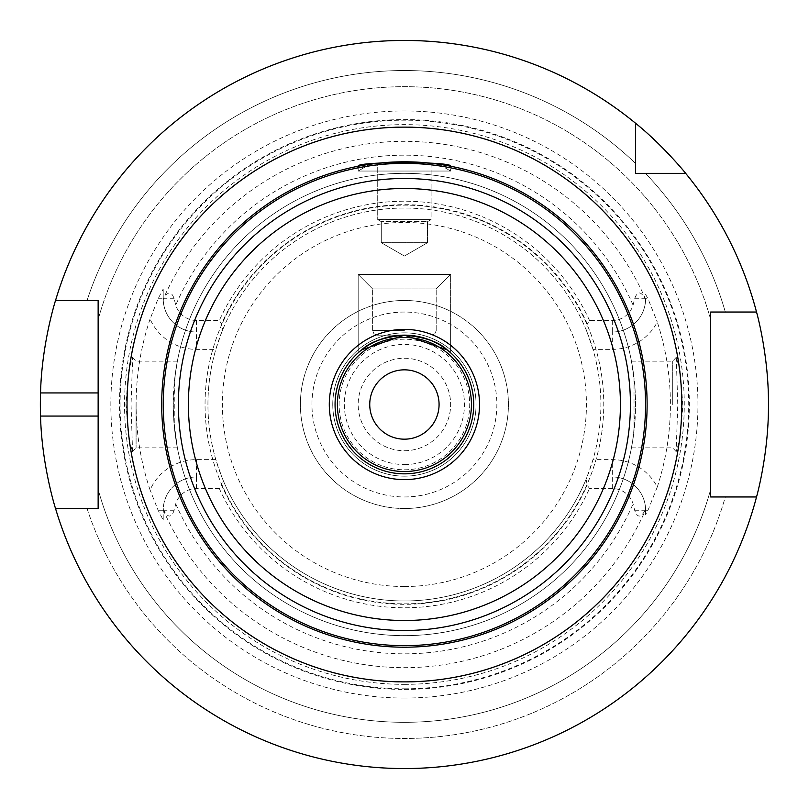 <?xml version="1.0" encoding="UTF-8"?>
<svg xmlns="http://www.w3.org/2000/svg" width="809" height="809" viewBox="0 0 809 809"><rect width="100%" height="100%" fill="white"/><g stroke="black" fill="none" stroke-linecap="round" stroke-linejoin="round"><path stroke-width="0.61" stroke-dasharray="4.04 3.03" d="M358.175 352.815L361.815 349.781L358.175 352.815C358.074 352.33 378.743 334.37 404.409 335.159C430.075 334.37 450.744 352.33 450.633 352.815L447.003 349.781L450.633 352.815C450.744 352.33 430.075 334.37 404.409 335.159L377.247 335.159L404.409 335.159C378.743 334.37 358.074 352.33 358.175 352.815L358.175 274.484L450.633 274.484L358.175 274.484L450.633 274.484L358.175 274.484L372.625 288.924L436.193 288.924L372.625 288.924L436.193 288.924L372.625 288.924L358.175 274.484L358.175 352.815M358.175 166.239L358.175 171.043L369.925 164.257L358.175 171.043L358.175 166.239C360.925 164.753 376.337 163.266 404.409 161.8C424.432 162.538 435.92 163.357 438.882 164.257C435.95 163.357 424.462 162.538 404.409 161.8C384.356 162.538 372.868 163.357 369.925 164.257C372.898 163.357 384.386 162.538 404.409 161.8C432.481 163.266 447.893 164.753 450.633 166.239C453.475 161.406 355.333 161.406 358.175 166.239C360.925 164.753 376.337 163.266 404.409 161.8C369.986 163.398 369.986 163.398 404.409 161.8C369.986 163.398 369.986 163.398 404.409 161.8C438.832 163.398 438.832 163.398 404.409 161.8C438.832 163.398 438.832 163.398 404.409 161.8C424.462 162.538 435.95 163.357 438.882 164.257C435.92 163.357 424.432 162.538 404.409 161.8C424.462 162.538 435.95 163.357 438.882 164.257C435.92 163.357 424.432 162.538 404.409 161.8C384.386 162.538 372.898 163.357 369.925 164.257C372.868 163.357 384.356 162.538 404.409 161.8C384.386 162.538 372.898 163.357 369.925 164.257C372.868 163.357 384.356 162.538 404.409 161.8C432.481 163.266 447.893 164.753 450.633 166.239L450.633 171.043L358.175 171.043L450.633 171.043L358.175 171.043L450.633 171.043L450.633 166.239M431.096 163.276L431.096 219.583L427.526 221.646L427.526 242.7L404.409 256.048L381.292 242.7L404.409 256.048L427.526 242.7L381.292 242.7L427.526 242.7L381.292 242.7L427.526 242.7L427.526 221.646L381.292 221.646L427.526 221.646L381.292 221.646L427.526 221.646L431.096 219.583L377.722 219.583L431.096 219.583L377.722 219.583L431.096 219.583L431.096 163.276L427.961 162.943M425.595 162.73L419.254 162.255M415.674 162.063L406.796 161.81M401.972 161.81L393.144 162.063M389.564 162.255L383.223 162.73M380.857 162.943L377.722 163.276L377.722 219.583L377.722 163.276M404.409 335.159L377.247 335.159L404.409 335.159M404.409 161.8C369.986 163.398 369.986 163.398 404.409 161.8C369.986 163.398 369.986 163.398 404.409 161.8C438.832 163.398 438.832 163.398 404.409 161.8C438.832 163.398 438.832 163.398 404.409 161.8M404.409 476.157A71.657 71.657 0 0 1 342.359 368.671A71.657 71.657 0 0 1 466.459 368.671A71.657 71.657 0 0 1 404.409 476.157A71.657 71.657 0 0 0 466.459 368.671A71.657 71.657 0 0 0 342.359 368.671A71.657 71.657 0 0 0 404.409 476.157M404.409 439.176A34.676 34.676 0 0 0 434.433 387.167A34.676 34.676 0 0 0 374.385 387.167A34.676 34.676 0 0 0 404.409 439.176M404.409 473.841A69.341 69.341 0 0 0 464.457 369.824A69.341 69.341 0 0 0 344.351 369.824A69.341 69.341 0 0 0 404.409 473.841A69.341 69.341 0 0 0 464.457 369.824A69.341 69.341 0 0 0 344.351 369.824A69.341 69.341 0 0 0 404.409 473.841A69.341 69.341 0 0 0 464.457 369.824A69.341 69.341 0 0 0 344.351 369.824A69.341 69.341 0 0 0 404.409 473.841M404.409 647.2A242.7 242.7 0 0 0 614.597 283.15A242.7 242.7 0 0 0 194.221 283.15A242.7 242.7 0 0 0 404.409 647.2M676.263 357.305L677.77 404.5L676.162 451.634L679.833 439.712L682.948 405.582L680.096 370.674L676.263 357.305M672.724 404.5L672.724 361.158L672.724 404.5M634.023 377.945L634.023 431.055L631.455 447.842L633.508 435.151L635.55 404.5L634.954 387.895L631.455 361.158L634.023 377.945A231.141 231.141 0 0 0 174.795 377.945L177.363 361.158L175.31 373.849L173.268 404.5L173.864 421.105L177.363 447.842L174.795 431.055L174.795 377.945M404.409 603.858A199.358 199.358 0 0 0 603.625 412.145A199.358 199.358 0 0 0 419.699 205.729A199.358 199.358 0 0 0 206.366 381.595A199.358 199.358 0 0 0 404.409 603.858A199.358 199.358 0 0 0 577.06 304.821A199.358 199.358 0 0 0 231.758 304.821A199.358 199.358 0 0 0 404.409 603.858M174.795 431.055A231.141 231.141 0 0 0 634.023 431.055M132.555 451.695L131.048 404.5L132.656 357.366L128.985 369.288L125.87 403.418L128.722 438.326L132.555 451.695M136.084 404.5L136.084 447.842L136.084 404.5M404.409 635.641A231.141 231.141 0 0 0 604.586 288.924A231.141 231.141 0 0 0 204.232 288.924A231.141 231.141 0 0 0 404.409 635.641M221.787 332.034L222.718 329.728L221.555 323.944L219.31 320.475L196.496 320.475A21.732 21.732 0 0 1 175.735 305.145L174.168 298.754C171.437 291.018 167.948 291.018 163.701 298.754L163.226 299.623A33.28 33.28 0 0 0 196.496 332.034L221.787 332.034L215.831 349.377L196.496 349.377A50.623 50.623 0 0 1 150.1 318.999L158.099 298.754L163.206 288.985L163.206 298.754A33.28 33.28 0 0 0 196.496 332.034L221.787 332.034M163.226 299.623L163.206 288.985M150.1 318.999A268.295 268.295 0 0 0 150.1 490.001A50.623 50.623 0 0 1 196.496 459.623L215.831 459.623L221.787 476.966L196.496 476.966A33.28 33.28 0 0 0 163.226 509.377L163.701 510.246C167.948 517.982 171.437 517.982 174.168 510.246L175.735 503.855A21.732 21.732 0 0 1 196.496 488.525L219.31 488.525L221.555 485.056L222.718 479.272A196.476 196.476 0 0 0 404.409 600.976A196.476 196.476 0 0 0 574.562 306.267A196.476 196.476 0 0 0 234.256 306.267A196.476 196.476 0 0 0 404.409 600.976A196.476 196.476 0 0 0 586.09 479.272L587.263 485.056L589.508 488.525L612.322 488.525A21.732 21.732 0 0 1 633.083 503.855L634.65 510.246C637.371 517.982 640.859 517.982 645.117 510.246L645.592 509.377L645.602 514.554L645.602 510.246A33.28 33.28 0 0 0 612.322 476.966L587.031 476.966L586.09 479.272M645.592 509.377A33.28 33.28 0 0 0 612.322 476.966L587.031 476.966L592.987 459.623L612.322 459.623A50.623 50.623 0 0 1 657.282 486.988L648.009 510.246L645.602 514.554M592.987 349.377L587.031 332.034L612.322 332.034L612.322 349.377L592.987 349.377A196.476 196.476 0 0 1 592.987 459.623M586.09 329.728L587.031 332.034L612.322 332.034A33.28 33.28 0 0 0 645.592 299.623L645.117 298.754C640.859 291.018 637.371 291.018 634.65 298.754L633.083 305.145A21.732 21.732 0 0 1 612.322 320.475L589.508 320.475L587.263 323.944L586.09 329.728A196.476 196.476 0 0 0 222.718 329.728M215.831 459.623A196.476 196.476 0 0 1 215.831 349.377M222.718 479.272L221.787 476.966L196.496 476.966A33.28 33.28 0 0 0 163.206 510.246L163.226 509.377M587.263 323.944A199.803 199.803 0 0 0 221.555 323.944M589.508 320.475A203.271 203.271 0 0 0 219.31 320.475M612.322 320.475L612.322 332.034A33.28 33.28 0 0 0 645.602 298.754L645.592 299.623M163.206 520.015L163.206 510.246L163.206 520.015L158.099 510.246L150.1 490.001M404.409 684.353A279.853 279.853 0 0 0 646.775 264.573A279.853 279.853 0 0 0 162.043 264.573A279.853 279.853 0 0 0 404.409 684.353M657.282 486.988A265.989 265.989 0 0 0 657.282 322.012A50.623 50.623 0 0 1 612.322 349.377M645.602 294.446L648.009 298.754L657.282 322.012M219.31 488.525A203.271 203.271 0 0 0 589.508 488.525M221.555 485.056A199.803 199.803 0 0 0 587.263 485.056M756.526 496.959L710.676 496.959L710.676 489.425A317.826 317.826 0 0 1 98.142 489.425L98.142 508.517L98.142 489.425A317.826 317.826 0 0 0 710.676 489.425L710.676 496.959L756.526 496.959L725.329 496.959A333.975 333.975 0 0 1 87.048 508.517L55.538 508.517A364.05 364.05 0 0 0 756.526 496.959A364.05 364.05 0 0 1 55.538 508.517M98.142 416.059L98.142 392.941M635.55 123.241L635.55 173.359L685.668 173.359A364.05 364.05 0 0 1 756.526 312.041L710.676 312.041L710.676 319.575A317.826 317.826 0 0 0 98.142 319.575L98.142 300.483L87.048 300.483A333.975 333.975 0 0 1 635.55 163.438L635.55 123.241L635.55 173.359L645.471 173.359A333.975 333.975 0 0 1 725.329 312.041L756.526 312.041L710.676 312.041L710.676 319.575A317.826 317.826 0 0 0 98.142 319.575L98.142 300.483L55.538 300.483A364.05 364.05 0 0 1 635.55 123.241A364.05 364.05 0 0 0 55.538 300.483M404.409 768.55A364.05 364.05 0 0 0 719.686 222.475A364.05 364.05 0 0 0 89.132 222.475A364.05 364.05 0 0 0 404.409 768.55M635.55 163.438A333.975 333.975 0 0 0 87.048 300.483M725.329 312.041A333.975 333.975 0 0 0 645.471 173.359L685.668 173.359L645.471 173.359M756.526 312.041A364.05 364.05 0 0 0 685.668 173.359M87.048 508.517A333.975 333.975 0 0 0 725.329 496.959M404.409 689.43A284.93 284.93 0 0 0 651.164 262.035A284.93 284.93 0 0 0 157.654 262.035A284.93 284.93 0 0 0 404.409 689.43M404.409 698.056A293.556 293.556 0 0 0 658.627 257.727A293.556 293.556 0 0 0 150.181 257.727A293.556 293.556 0 0 0 404.409 698.056M404.409 450.724A46.224 46.224 0 0 0 444.444 381.383A46.224 46.224 0 0 0 364.374 381.383A46.224 46.224 0 0 0 404.409 450.724A46.224 46.224 0 0 0 444.444 381.383A46.224 46.224 0 0 0 364.374 381.383A46.224 46.224 0 0 0 404.409 450.724M404.409 464.578A60.078 60.078 0 0 0 456.438 374.466A60.078 60.078 0 0 0 352.38 374.466A60.078 60.078 0 0 0 404.409 464.578M404.409 469.796A65.296 65.296 0 0 0 460.958 371.847A65.296 65.296 0 0 0 347.86 371.847A65.296 65.296 0 0 0 404.409 469.796A65.296 65.296 0 0 0 460.958 371.847A65.296 65.296 0 0 0 347.86 371.847A65.296 65.296 0 0 0 404.409 469.796M404.409 496.959A92.459 92.459 0 0 0 484.48 358.276A92.459 92.459 0 0 0 324.338 358.276A92.459 92.459 0 0 0 404.409 496.959M404.409 508.517A104.017 104.017 0 0 0 494.491 352.491A104.017 104.017 0 0 0 314.327 352.491A104.017 104.017 0 0 0 404.409 508.517A104.017 104.017 0 0 0 494.491 352.491A104.017 104.017 0 0 0 314.327 352.491A104.017 104.017 0 0 0 404.409 508.517M404.409 681.876A277.376 277.376 0 0 0 644.621 265.817A277.376 277.376 0 0 0 164.197 265.817A277.376 277.376 0 0 0 404.409 681.876A277.376 277.376 0 0 0 644.621 265.817A277.376 277.376 0 0 0 164.197 265.817A277.376 277.376 0 0 0 404.409 681.876A277.376 277.376 0 0 0 644.621 265.817A277.376 277.376 0 0 0 164.197 265.817A277.376 277.376 0 0 0 404.409 681.876M404.409 330.537L372.625 330.537L404.409 330.537M196.496 320.475L196.496 349.377M174.168 298.754L163.701 298.754M158.099 298.754L163.206 298.754A33.28 33.28 0 0 0 196.496 332.034M174.168 510.246L163.701 510.246M196.496 488.525L196.496 476.966A33.28 33.28 0 0 0 163.206 510.246L158.099 510.246M175.735 503.855A249.324 249.324 0 0 0 633.083 503.855M163.216 509.801A263.178 263.178 0 0 0 645.602 509.801M634.65 298.754L645.117 298.754M612.322 332.034A33.28 33.28 0 0 0 645.602 298.754L648.009 298.754M645.602 299.199A263.178 263.178 0 0 0 163.216 299.199M633.083 305.145A249.324 249.324 0 0 0 175.735 305.145M196.496 476.966L196.496 459.623M612.322 488.525L612.322 459.623M634.65 510.246L645.117 510.246M648.009 510.246L645.602 510.246A33.28 33.28 0 0 0 612.322 476.966M404.409 688.803A284.303 284.303 0 0 0 650.628 262.349A284.303 284.303 0 0 0 158.19 262.349A284.303 284.303 0 0 0 404.409 688.803M404.409 586.525A182.025 182.025 0 0 0 562.043 313.488A182.025 182.025 0 0 0 246.765 313.488A182.025 182.025 0 0 0 404.409 586.525M404.409 682.108A277.608 277.608 0 0 0 644.824 265.696A277.608 277.608 0 0 0 163.994 265.696A277.608 277.608 0 0 0 404.409 682.108M450.633 352.815L450.633 274.484L436.193 288.924L450.633 274.484L450.633 352.815M436.193 330.537L436.193 288.924L436.193 330.537L434.858 333.773L431.571 335.159L434.858 333.773L436.193 330.537M372.625 330.537L372.625 288.924L372.625 330.537L373.95 333.773L377.247 335.159L373.95 333.773L372.625 330.537M438.882 164.257L450.633 171.043L438.882 164.257M381.292 242.7L381.292 221.646L377.722 219.583L381.292 221.646L381.292 242.7M631.455 447.842L672.724 447.842L676.162 451.634M631.455 361.158L672.724 361.158L676.162 357.366M177.363 361.158L136.084 361.158L132.656 357.366M177.363 447.842L136.084 447.842L132.656 451.634"/><path stroke-width="1.21" d="M361.815 349.781L404.409 335.159L447.003 349.781C438.953 341.924 424.755 337.05 404.409 335.159C384.063 337.05 369.865 341.924 361.815 349.781M438.882 164.257L431.096 163.276M427.961 162.943L425.595 162.73M419.254 162.255L415.674 162.063M406.796 161.81L401.972 161.81M393.144 162.063L389.564 162.255M383.223 162.73L380.857 162.943M377.722 163.276L370.411 164.197M450.633 166.239C453.475 161.406 355.333 161.406 358.175 166.239M404.409 439.176A34.676 34.676 0 0 1 374.385 387.167A34.676 34.676 0 0 1 434.433 387.167A34.676 34.676 0 0 1 404.409 439.176M404.409 647.2A242.7 242.7 0 0 0 614.597 283.15A242.7 242.7 0 0 0 194.221 283.15A242.7 242.7 0 0 0 404.409 647.2M404.409 479.626A75.126 75.126 0 0 0 469.463 366.942A75.126 75.126 0 0 0 339.355 366.942A75.126 75.126 0 0 0 404.409 479.626M404.409 473.841A69.341 69.341 0 0 0 464.457 369.824A69.341 69.341 0 0 0 344.351 369.824A69.341 69.341 0 0 0 404.409 473.841M55.538 508.517C55.801 509.579 41.724 465.64 40.541 416.059L98.142 416.059L98.142 508.517L55.538 508.517A364.05 364.05 0 0 0 756.526 496.959L710.676 496.959L710.676 312.041L756.526 312.041A364.05 364.05 0 0 0 685.668 173.359L635.55 173.359L635.55 123.241A364.05 364.05 0 0 0 55.538 300.483L98.142 300.483L98.142 508.517L87.048 508.517M40.541 416.059A364.05 364.05 0 0 1 40.541 392.941C41.724 343.36 55.801 299.421 55.538 300.483M40.541 392.941L98.142 392.941L98.142 300.483L87.048 300.483M635.55 123.241C662.702 145.013 686.345 173.975 685.668 173.359M756.526 312.041C756.263 310.919 768.823 354.939 768.459 404.5C768.823 454.061 756.263 498.081 756.526 496.959M725.329 496.959L710.676 496.959L710.676 312.041L725.329 312.041M645.471 173.359L635.55 173.359L635.55 163.438M404.409 471.536A67.036 67.036 0 0 1 346.353 370.987A67.036 67.036 0 0 1 462.455 370.987A67.036 67.036 0 0 1 404.409 471.536M404.409 645.653A241.153 241.153 0 0 0 613.252 283.929A241.153 241.153 0 0 0 195.566 283.929A241.153 241.153 0 0 0 404.409 645.653M404.409 630.514A226.014 226.014 0 0 0 600.147 291.493A226.014 226.014 0 0 0 208.671 291.493A226.014 226.014 0 0 0 404.409 630.514M404.409 620.513A216.013 216.013 0 0 0 591.48 296.498A216.013 216.013 0 0 0 217.338 296.498A216.013 216.013 0 0 0 404.409 620.513M404.409 681.876A277.376 277.376 0 0 0 644.621 265.817A277.376 277.376 0 0 0 164.197 265.817A277.376 277.376 0 0 0 404.409 681.876"/></g></svg>
